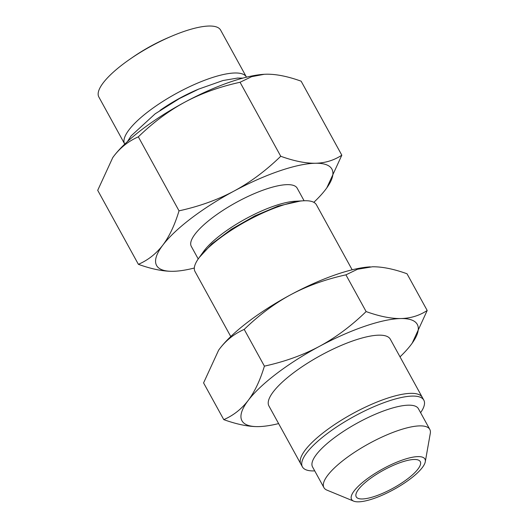 <?xml version="1.0" encoding="UTF-8"?>
<svg xmlns="http://www.w3.org/2000/svg" width="528" height="528" viewBox="0 0 528 528"><rect width="100%" height="100%" fill="white"/><g stroke="black" fill="none" stroke-linecap="round" stroke-linejoin="round"><path stroke-width="0.79" d="M313.83 202.323A100.03 27.905 151.2 0 0 325.637 189.453A100.03 27.905 151.2 0 0 326.753 187.942A100.03 27.905 151.2 0 0 315.414 163.251A100.03 27.905 151.2 0 0 234.016 191.077A100.03 27.905 151.2 0 0 162.842 245.104A100.03 27.905 151.2 0 0 173.065 271.306A100.03 27.905 151.2 0 0 175.256 271.227A100.03 27.905 151.2 0 0 194.324 268.019M198.218 258.964L191.301 246.385A60.41 16.856 -28.8 0 1 211.51 218.44A60.41 16.856 -28.8 0 1 265.492 189.301A60.41 16.856 -28.8 0 1 297.178 188.179L304.095 200.759M198.574 258.463L203.518 251.559A60.41 16.856 -28.8 0 1 274.6 205.867A60.41 16.856 151.2 0 1 295.007 201.26L303.481 200.792A69.267 19.325 151.2 0 0 280.084 206.072A69.267 19.325 -28.8 0 0 198.574 258.463A69.267 19.325 -28.8 0 0 195.01 271.517L230.762 336.541M352.163 269.801L316.411 204.778A69.267 19.325 151.2 0 0 303.481 200.792M314.728 470.89A69.267 19.325 -28.8 0 1 302.412 466.877A69.267 19.325 -28.8 0 1 325.585 434.841A69.267 19.325 -28.8 0 1 387.479 401.425A69.267 19.325 151.2 0 1 423.812 400.132L390.317 339.214A69.267 19.325 -28.8 0 0 353.991 340.501A69.267 19.325 -28.8 0 0 292.09 373.916A69.267 19.325 -28.8 0 0 268.917 405.953L302.412 466.877M370.247 266.858A100.03 27.905 151.2 0 0 370.141 266.864A100.03 27.905 151.2 0 0 290.935 294.611A100.03 27.905 151.2 0 0 219.76 348.638A100.03 27.905 151.2 0 0 218.645 350.15A100.03 27.905 151.2 0 0 218.592 350.229M420.605 412.691A69.267 19.325 151.2 0 0 423.812 400.132M400.019 356.855A100.03 27.905 151.2 0 0 411.015 344.758A100.03 27.905 151.2 0 0 412.13 343.246A100.03 27.905 151.2 0 0 400.792 318.549A100.03 27.905 151.2 0 0 319.394 346.375A100.03 27.905 151.2 0 0 248.219 400.409A100.03 27.905 151.2 0 0 258.443 426.611A100.03 27.905 151.2 0 0 260.634 426.532A100.03 27.905 151.2 0 0 278.619 423.595M412.19 343.167L427.198 310.49C419.364 315.652 410.56 318.338 400.792 318.549C390.977 318.688 379.421 316.358 366.122 311.573C351.252 325.994 335.676 337.597 319.394 346.375C303.065 355.087 284.737 361.68 264.403 366.142C260.139 380.305 254.747 391.723 248.219 400.409C241.567 409.035 233.416 415.444 223.773 419.635C237.079 424.42 248.635 426.749 258.443 426.611L260.528 426.538M427.198 310.49L407.009 273.761C393.703 268.976 382.147 266.647 372.332 266.785L357.469 269.26L345.926 274.844C325.591 279.312 307.256 285.899 290.935 294.611C274.652 303.395 259.076 314.998 244.213 329.413C234.498 333.656 226.347 340.065 219.76 348.638L218.618 350.196L203.577 382.906L223.773 419.635M345.926 274.844L366.122 311.573M244.213 329.413L264.403 366.142M418.414 408.705A60.41 16.856 151.2 0 0 386.727 409.834A60.41 16.856 -28.8 0 0 332.746 438.973A60.41 16.856 -28.8 0 0 312.543 466.91L323.921 487.621A60.41 16.856 -28.8 0 1 344.131 459.677A60.41 16.856 -28.8 0 1 398.112 430.538A60.41 16.856 151.2 0 1 429.799 429.416L418.414 408.705M353.681 501.145A41.87 11.682 -28.8 0 1 362.465 482.513A41.87 11.682 -28.8 0 1 402.976 459.835A41.87 11.682 151.2 0 1 425.278 461.782A41.87 11.682 151.2 0 1 373.514 498.61A41.87 11.682 -28.8 0 1 353.681 501.145L326.984 490.142A60.41 16.856 -28.8 0 1 323.921 487.621M425.278 461.782L430.294 433.349A60.41 16.856 151.2 0 0 429.799 429.416M358.512 489.39A36.544 10.197 151.2 0 0 356.222 496.828A36.544 10.197 151.2 0 0 384.113 492.677A36.544 10.197 151.2 0 0 417.978 469.055A36.544 10.197 151.2 0 0 420.268 461.617A36.544 10.197 151.2 0 0 392.377 465.769A36.544 10.197 151.2 0 0 358.512 489.39M246.418 77.042A69.465 19.384 -28.8 0 0 193.4 84.935A69.465 19.384 -28.8 0 0 129.017 129.835A69.465 19.384 151.2 0 0 124.667 143.979L98.855 97.02A69.465 19.384 151.2 0 1 103.198 82.876A69.465 19.384 -28.8 0 1 130.185 59.004L133.016 57.05A59.426 16.579 -28.8 0 1 168.551 37.514L171.725 36.168A69.465 19.384 -28.8 0 1 220.605 30.089L246.418 77.042A69.465 19.384 -28.8 0 1 246.49 77.18M130.185 59.004A69.465 19.384 -28.8 0 1 171.725 36.168M160.017 110.411A59.426 16.579 -28.8 0 1 199.135 88.902M326.812 187.862L341.821 155.192L301.138 81.187C287.833 76.395 276.276 74.072 266.468 74.21L264.35 74.283A100.03 27.905 151.2 0 0 264.271 74.29A100.03 27.905 151.2 0 0 185.064 102.036A100.03 27.905 151.2 0 0 113.89 156.064A100.03 27.905 151.2 0 0 112.774 157.575A100.03 27.905 151.2 0 0 112.721 157.654M341.821 155.192C333.986 160.354 325.182 163.04 315.414 163.251C305.6 163.383 294.043 161.06 280.744 156.268C265.874 170.689 250.298 182.292 234.016 191.077C217.688 199.789 199.36 206.375 179.025 210.844L138.343 136.838C128.627 141.082 120.476 147.49 113.89 156.064L112.748 157.621L97.706 190.331L138.389 264.33C151.701 269.122 163.258 271.445 173.065 271.306L175.256 271.227M179.025 210.844C174.761 225.001 169.369 236.419 162.842 245.104C156.189 253.737 148.038 260.146 138.389 264.33M264.271 74.29L251.599 76.685L240.055 82.269C219.721 86.737 201.386 93.324 185.064 102.036C168.782 110.821 153.206 122.423 138.343 136.838M280.744 156.268L240.055 82.269M199.426 257.314L211.814 243.89L231.356 229.284L254.813 215.919L278.296 206.006L300.821 200.937M422.862 398.878A69.267 19.325 151.2 0 0 385.975 398.686A69.267 19.325 151.2 0 0 322.146 433.613A69.267 19.325 151.2 0 0 301.858 465.399M242.9 78.104L237.56 78.065L223.007 80.52L198.614 89.133L179.408 98.578L155.166 113.817L131.162 135.848L127.446 141.57"/></g></svg>
